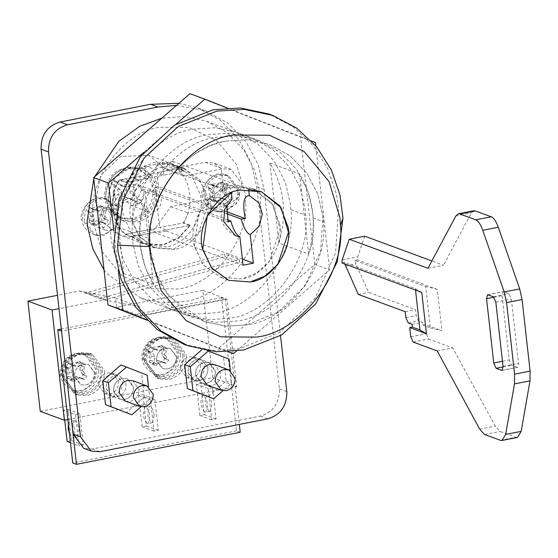 <?xml version="1.0" encoding="UTF-8"?>
<svg xmlns="http://www.w3.org/2000/svg" width="558" height="558" viewBox="0 0 558 558"><rect width="100%" height="100%" fill="white"/><g stroke="black" fill="none" stroke-linecap="round" stroke-linejoin="round"><path stroke-width="0.42" stroke-dasharray="2.79 2.09" d="M218.115 211.921L224.309 211.907L235.894 204.137L239.487 190.159L228.78 175.826L220.187 175.163C210.443 178.023 205.351 184.9 204.919 195.788L205.009 196.911L215.709 211.252L218.115 211.921M222.935 186.037L221.917 190.459L223.863 194.289L224.56 194.854L225.216 192.566L223.479 185.235L222.935 186.037L226.653 187.411L225.627 191.833L227.573 195.663L228.961 196.786L226.492 200.322L225.062 199.262L221.024 198.432L217.327 200.768L216.19 202.345L213.058 199.91L214.146 198.292L215.165 193.877L213.212 190.048L211.817 188.918L214.286 185.382L215.723 186.449L219.768 187.279L223.465 184.935L224.595 183.359L227.734 185.8L226.653 187.411M220.319 182.773L211.287 184.538L216.051 185.905L219.754 183.561L220.898 181.999L224.037 184.433L223.479 185.235M208.797 188.109L209.885 197.741L211.447 192.503L209.501 188.681L208.12 187.551L210.589 184.014L211.287 184.538M213.044 200.189L217.711 200.671L222.07 198.425L217.313 197.058L213.616 199.394L212.493 200.978L209.362 198.55L209.885 197.741M224.56 194.854L225.272 195.426L222.802 198.962L222.07 198.425M217.313 197.058L221.024 198.432M213.616 199.394L217.327 200.768M221.352 197.888L225.062 199.262M221.917 190.459L225.627 191.833M223.863 194.289L227.573 195.663M216.051 185.905L219.768 187.279M219.754 183.561L223.465 184.935M212.012 185.082L215.723 186.449M211.447 192.503L215.165 193.877M209.501 188.681L213.212 190.048M210.429 196.918L214.146 198.292M212.493 200.978L216.19 202.345M222.802 198.962L226.492 200.322M225.272 195.426L228.961 196.786M224.037 184.433L227.734 185.8M220.898 181.999L224.595 183.359M210.589 184.014L214.286 185.382M208.12 187.551L211.817 188.918M209.362 198.55L213.058 199.91M97.455 235.56L103.648 235.546L115.227 227.776L118.819 213.798L108.119 199.457L99.526 198.801C89.782 201.661 84.69 208.532 84.251 219.42L84.349 220.549L95.048 234.89L97.455 235.56M102.274 209.675L101.249 214.098L103.202 217.927L103.9 218.492L104.555 216.204L102.818 208.866L102.274 209.675L105.985 211.05L104.967 215.472L106.913 219.294L108.301 220.424L105.832 223.96L104.402 222.893L100.363 222.07L96.667 224.407L95.523 225.983L92.391 223.549L93.479 221.931L94.497 217.515L92.551 213.686L91.156 212.556L93.625 209.02L95.062 210.087L99.101 210.917L102.798 208.573L103.927 206.997L107.066 209.438L105.985 211.05M99.659 206.411L90.626 208.176L95.39 209.543L99.087 207.199L100.238 205.637L103.376 208.071L102.818 208.866M88.136 211.747L89.217 221.38L90.787 216.141L88.841 212.319L87.46 211.189L89.929 207.653L90.626 208.176M92.377 223.828L97.043 224.309L101.41 222.063L96.646 220.696L92.956 223.033L91.833 224.616L88.701 222.189L89.217 221.38M103.9 218.492L104.611 219.064L102.142 222.6L101.41 222.063M96.646 220.696L100.363 222.07M92.956 223.033L96.667 224.407M100.691 221.526L104.402 222.893M101.249 214.098L104.967 215.472M103.202 217.927L106.913 219.294M95.39 209.543L99.101 210.917M99.087 207.199L102.798 208.573M91.352 208.72L95.062 210.087M90.787 216.141L94.497 217.515M88.841 212.319L92.551 213.686M89.768 220.556L93.479 221.931M91.833 224.616L95.523 225.983M102.142 222.6L105.832 223.96M104.611 219.064L108.301 220.424M103.376 208.071L107.066 209.438M100.238 205.637L103.927 206.997M89.929 207.653L93.625 209.02M87.46 211.189L91.156 212.556M88.701 222.189L92.391 223.549M113.574 389.561L113.644 390.823L119.796 399.061L124.741 399.444C130.342 397.798 133.271 393.843 133.522 387.587L127.315 378.694L122.369 378.31C117.047 379.789 114.118 383.541 113.574 389.561M125.404 401.132L130.314 401.495C135.915 399.856 138.837 395.901 139.088 389.637L132.902 380.751M148.477 386.666L149.872 399.075L141.062 406.747M120.877 364.995L141.627 373.135L144.306 397.017L126.234 412.767M141.627 373.135L147.193 375.185M144.306 397.017L149.872 399.075M104.541 373.135L104.402 370.61L92.091 354.128L82.207 353.367C71.005 356.653 65.153 364.562 64.644 377.082L64.756 378.38L77.06 394.869L86.95 395.622C97.594 392.672 103.46 385.173 104.541 373.135M102.316 372.312L102.17 369.794L89.866 353.305L79.982 352.544C68.78 355.837 62.921 363.739 62.419 376.259L62.524 377.557L74.835 394.046L84.718 394.806C95.369 391.849 101.235 384.35 102.316 372.312M101.012 372.402L100.879 370.045L89.378 354.63L80.136 353.918C69.659 356.994 64.191 364.388 63.717 376.092L63.821 377.306L75.323 392.713L84.565 393.425C94.518 390.663 100.001 383.653 101.012 372.402M98.787 371.579L98.654 369.222L87.146 353.807L77.904 353.102C67.434 356.178 61.966 363.565 61.492 375.269L61.589 376.483L73.098 391.897L82.34 392.602C92.293 389.84 97.776 382.83 98.787 371.579M75.993 391.242L82.186 391.228L93.772 383.458L97.357 369.473L86.657 355.139L78.064 354.476C68.32 357.336 63.228 364.214 62.789 375.102L62.887 376.231L73.586 390.565L75.993 391.242M94.56 373.811L94.49 372.556L88.338 364.311L83.393 363.928C77.792 365.574 74.863 369.529 74.612 375.785L80.819 384.678L85.765 385.062C91.087 383.583 94.016 379.831 94.56 373.811M81.914 363.753L78.776 361.312L78.197 362.086L69.164 363.858L68.467 363.335L65.997 366.871L66.674 367.422L67.755 377.055L67.239 377.864L70.371 380.298L70.915 379.51L75.581 379.984L79.947 377.738L80.68 378.275L83.149 374.739L82.438 374.174L83.093 371.879L81.356 364.548L81.914 363.753L85.604 365.113L84.523 366.725L83.505 371.147L85.451 374.976L86.839 376.099L84.37 379.642L82.94 378.575L78.901 377.745L75.204 380.082L74.061 381.658L70.929 379.224L72.017 377.606L73.035 373.19L71.089 369.361L69.694 368.231L72.163 364.695L73.6 365.762L77.639 366.592L81.342 364.248L82.465 362.672L85.604 365.113M66.674 367.422L71.089 369.361M67.379 367.994L69.325 371.823L73.035 373.19M78.197 362.086L73.928 365.225L77.639 366.592M73.928 365.225L69.889 364.395L73.6 365.762M77.625 362.881L81.342 364.248M82.438 374.174L79.787 369.78L83.505 371.147M79.787 369.78L80.812 365.357L84.523 366.725M81.74 373.602L85.451 374.976M70.915 379.51L75.184 376.378L78.901 377.745M75.184 376.378L82.94 378.575M71.494 378.715L75.204 380.082M69.325 371.823L68.306 376.238L72.017 377.606M65.997 366.871L69.694 368.231M68.467 363.335L72.163 364.695M69.889 364.395L69.164 363.858M78.776 361.312L82.465 362.672M80.812 365.357L81.356 364.548M83.149 374.739L86.839 376.099M80.68 378.275L84.37 379.642M79.229 377.201L79.947 377.738M70.371 380.298L74.061 381.658M67.239 377.864L70.929 379.224M68.306 376.238L67.755 377.055M209.494 411.295L210.199 411.365L211.956 404.759C211.273 399.514 209.829 396.18 207.639 394.757L206.934 394.687L205.135 400.825C205.742 406.245 207.192 409.732 209.494 411.295M205.184 412.139L205.888 412.209L207.646 405.603C206.962 400.358 205.518 397.024 203.328 395.601L202.624 395.531L200.831 401.669C201.431 407.089 202.882 410.576 205.184 412.139M154.154 415.501L152.453 422.678L151.748 422.608C149.907 421.618 148.533 418.8 147.619 414.141L149.188 406.001L149.893 406.071C151.95 407.319 153.366 410.465 154.154 415.501M147.438 423.452L148.142 423.522L149.844 416.345C149.056 411.309 147.64 408.163 145.582 406.915L144.878 406.845L143.308 414.985C144.222 419.644 145.603 422.462 147.438 423.452M74.912 420.76C76.746 421.75 78.12 424.568 79.034 429.228L77.471 437.367L76.76 437.298C74.709 436.049 73.286 432.903 72.505 427.867L74.2 420.69L74.912 420.76M69.513 434.11L72.456 438.142L73.161 438.211L74.723 430.072C73.809 425.412 72.435 422.594 70.601 421.604L69.889 421.534L68.341 423.717M107.52 372.835L112.465 373.211L118.526 380.814C118.973 387.531 116.092 391.911 109.891 393.962L104.953 393.585L99.003 386.575C98.208 379.656 101.047 375.074 107.52 372.835M83.393 363.928L88.338 364.311L94.4 371.914C94.839 378.631 91.965 383.011 85.765 385.062L80.819 384.678L74.877 377.668C74.081 370.749 76.92 366.167 83.393 363.928M189.399 356.792L194.344 357.176L200.406 364.779C200.852 371.495 197.971 375.876 191.771 377.926L186.825 377.543L180.883 370.533C180.088 363.614 182.926 359.031 189.399 356.792M165.273 347.892L170.211 348.269L176.279 355.871C176.719 362.588 173.838 366.969 167.637 369.019L162.699 368.643L156.756 361.633C155.961 354.714 158.8 350.131 165.273 347.892C159.672 349.538 156.742 353.486 156.491 359.75L162.699 368.643L167.637 369.019C172.966 367.541 175.896 363.795 176.44 357.776L176.37 356.513L170.211 348.269L165.273 347.892M75.511 414.608L79.013 445.842L83.323 444.998L79.815 413.764L75.511 414.608L63.626 410.228L64.742 420.181M67.134 441.462L71.445 440.618L67.937 409.384L63.626 410.228M70.475 442.696L79.013 445.842M71.445 440.618L83.323 444.998M67.937 409.384L79.815 413.764M154.803 399.075L150.493 399.919L153.994 431.153L158.305 430.309L154.803 399.075L142.918 394.694L138.614 395.538L142.116 426.772L146.426 425.928L142.918 394.694M146.426 425.928L158.305 430.309M142.116 426.772L153.994 431.153M138.614 395.538L150.493 399.919M212.549 387.761L208.239 388.605L211.74 419.846L216.051 419.002L212.549 387.761L200.664 383.381L196.36 384.225L199.862 415.459L204.172 414.615L200.664 383.381M204.172 414.615L216.051 419.002M199.862 415.459L211.74 419.846M196.36 384.225L208.239 388.605M239.305 259.435L239.814 262.148L106.306 299.569L100.307 298.397L239.305 259.435L224.456 253.96L224.965 256.666L91.456 294.087L85.458 292.915L224.456 253.96M224.965 256.666L239.814 262.148M91.456 294.087L106.306 299.569M85.458 292.915L100.307 298.397M67.881 419.567L236.773 386.478L226.98 299.2L140.797 316.086L139.765 306.9L103.746 299.876L58.995 308.637M40.267 411.344L212.64 377.578L202.854 290.3L116.664 307.186L115.632 297.993L79.613 290.969L57.502 295.301M79.613 290.969L103.746 299.876M115.632 297.993L139.765 306.9M116.664 307.186L140.797 316.086M202.854 290.3L226.98 299.2M212.64 377.578L236.773 386.478M122.209 382.007C122.76 388.78 119.886 393.223 113.602 395.336L108.664 394.952L102.63 387.531C102.086 380.751 104.953 376.308 111.237 374.202L116.176 374.585L122.209 382.007M125.92 383.374C126.471 390.154 123.604 394.597 117.319 396.703L112.374 396.326L106.348 388.905C105.797 382.125 108.664 377.682 114.948 375.576L119.893 375.952L125.92 383.374M204.089 365.964C204.633 372.744 201.766 377.187 195.481 379.294L190.543 378.917L184.51 371.495C183.959 364.716 186.825 360.273 193.11 358.166L198.055 358.543L204.089 365.964M207.799 367.331C208.35 374.111 205.477 378.554 199.199 380.661L194.254 380.284L188.22 372.863C187.676 366.083 190.543 361.64 196.828 359.533L201.766 359.91L207.799 367.331M240.212 432.248L236.501 430.881L221.561 297.665L225.272 299.039L239.333 424.408M221.561 297.665L61.289 329.067M225.272 299.039L61.513 331.117M236.501 430.881L72.742 462.959M134.213 219.35C147.605 215.416 154.608 205.965 155.208 190.996L155.082 189.441L150.625 177.625L140.365 169.73L137.059 168.802L128.542 168.823L112.611 179.509L107.673 198.732L112.13 210.554L122.39 218.443L134.213 219.35M156.986 192.343L156.805 189.106L152.02 176.426L141.021 167.958L128.34 166.988C113.972 171.208 106.459 181.343 105.811 197.406L105.95 199.066L110.735 211.747L121.735 220.215L134.415 221.191C148.072 217.397 155.598 207.778 156.986 192.343M130.935 167.944C116.566 172.164 109.061 182.306 108.412 198.362L108.552 200.029L113.33 212.71L124.336 221.177L137.017 222.147C150.674 218.359 158.193 208.741 159.581 193.298L159.4 190.069L154.622 177.381L143.615 168.921L130.935 167.944M113.1 192.119L115.813 199.604L113.281 204.095L116.231 206.383L118.91 202.003L125.243 202.833L131.123 199.611L135.371 202.631L137.693 199.304L133.557 196.123C135.566 191.289 135.085 186.951 132.1 183.101L135.406 178.895L132.427 176.586L128.996 180.687C124.622 178.825 120.556 179.627 116.782 183.087L113.309 180.353L110.986 183.68L114.348 186.574L113.1 192.119M132.337 199.122L128.298 198.299L124.601 200.636L119.552 207.604L116.608 205.316L121.421 198.16L122.439 193.745L120.486 189.915L114.313 184.907L116.636 181.58L122.997 186.316L127.043 187.146L130.739 184.803L135.754 177.814L138.726 180.122L133.927 187.279L132.902 191.701L134.848 195.523L141.021 200.531L138.698 203.858L132.337 199.122L124.587 196.925L120.891 199.262L118.91 202.003M128.298 198.299L124.587 196.925M132.902 191.701L129.191 190.327L131.137 194.156L133.557 196.123M134.848 195.523L131.137 194.156M133.927 187.279L130.209 185.905L129.191 190.327M127.043 187.146L123.325 185.772L127.029 183.429L128.996 180.687M130.739 184.803L127.029 183.429M122.997 186.316L119.286 184.949L123.325 185.772M122.439 193.745L118.721 192.371L116.775 188.548L114.348 186.574M120.486 189.915L116.775 188.548M121.421 198.16L117.703 196.786L118.721 192.371M124.601 200.636L120.891 199.262M138.698 203.858L135.371 202.631M131.123 199.611L128.626 197.755M141.021 200.531L137.693 199.304M138.726 180.122L135.406 178.895M132.1 183.101L130.209 185.905M135.754 177.814L132.427 176.586M116.636 181.58L113.309 180.353M116.782 183.087L119.286 184.949M114.313 184.907L110.986 183.68M116.608 205.316L113.281 204.095M115.813 199.604L117.703 196.786M119.552 207.604L116.231 206.383M186.421 357.092L186.281 354.574L173.97 338.085L164.087 337.325C152.885 340.617 147.026 348.52 146.524 361.04L146.635 362.337L158.939 378.826L168.823 379.586C179.474 376.629 185.34 369.131 186.421 357.092M184.189 356.269L184.049 353.751L171.745 337.262L161.855 336.502C150.653 339.794 144.801 347.697 144.299 360.217L144.403 361.514L156.714 378.003L166.598 378.763C177.249 375.806 183.108 368.308 184.189 356.269M182.891 356.36L182.759 354.002L171.257 338.594L162.015 337.883C151.539 340.959 146.07 348.345 145.596 360.05L145.701 361.263L157.203 376.678L166.444 377.382C176.398 374.62 181.88 367.617 182.891 356.36M180.659 355.537L180.534 353.179L169.025 337.771L159.783 337.06C149.314 340.136 143.838 347.522 143.371 359.226L143.469 360.44L154.978 375.855L164.219 376.566C174.173 373.804 179.655 366.794 180.659 355.537M157.872 375.199L164.059 375.185L175.644 367.415L179.237 353.437L168.537 339.097L159.937 338.441C150.2 341.301 145.108 348.171 144.668 359.059L144.766 360.189L155.466 374.523L157.872 375.199M163.794 347.711L160.655 345.269L160.069 346.051L151.037 347.815L150.346 347.292L147.877 350.829L148.554 351.387L149.635 361.012L149.119 361.821L152.25 364.255L152.794 363.467L157.461 363.942L161.827 361.696L162.559 362.24L165.022 358.696L164.317 358.131L164.973 355.844L163.236 348.506L163.794 347.711L167.484 349.078L166.403 350.682L165.377 355.111L167.33 358.934L168.718 360.063L166.249 363.6L164.819 362.533L160.774 361.71L157.084 364.046L155.94 365.616L152.808 363.188L153.896 361.57L154.915 357.155L152.969 353.326L151.574 352.196L154.036 348.652L155.48 349.726L159.518 350.557L163.215 348.206L164.345 346.637L167.484 349.078M148.554 351.387L152.969 353.326M149.251 351.952L151.204 355.781L154.915 357.155M160.069 346.051L155.808 349.182L159.518 350.557M155.808 349.182L151.762 348.352L155.48 349.726M159.504 346.839L163.215 348.206M164.317 358.131L161.667 353.737L165.377 355.111M161.667 353.737L162.692 349.315L166.403 350.682M163.62 357.566L167.33 358.934M152.794 363.467L157.063 360.335L160.774 361.71M157.063 360.335L164.819 362.533M153.373 362.672L157.084 364.046M151.204 355.781L150.186 360.196L153.896 361.57M147.877 350.829L151.574 352.196M150.346 347.292L154.036 348.652M151.762 348.352L151.037 347.815M160.655 345.269L164.345 346.637M162.692 349.315L163.236 348.506M165.022 358.696L168.718 360.063M162.559 362.24L166.249 363.6M161.109 361.165L161.827 361.696M152.25 364.255L155.94 365.616M149.119 361.821L152.808 363.188M150.186 360.196L149.635 361.012M195.453 373.518L195.523 374.781L201.675 383.025L206.62 383.402C212.221 381.756 215.151 377.808 215.402 371.544L209.194 362.651L204.249 362.275C198.927 363.753 195.991 367.499 195.453 373.518M190.543 378.917L194.254 380.284L188.311 373.274C187.516 366.355 190.355 361.772 196.828 359.533L201.766 359.91L207.834 367.513C208.274 374.23 205.393 378.617 199.199 380.661L194.254 380.284L201.675 383.025L195.732 376.015C194.937 369.096 197.776 364.514 204.249 362.275L209.194 362.651L215.255 370.254C215.702 376.971 212.821 381.351 206.62 383.402L201.675 383.025L207.248 385.076L212.186 385.459C217.787 383.813 220.717 379.859 220.968 373.602L214.795 364.716M230.356 370.624L231.751 383.032L222.942 390.712M201.822 349.768L202.756 348.952L223.5 357.092L226.178 380.981L208.113 396.724M202.756 348.952L208.322 351.01M223.5 357.092L229.073 359.15M226.178 380.981L231.751 383.032M117.438 226.89L118.052 237.854L123.213 259.889L134.248 280.841L150.89 298.111L171.557 309.544L193.438 314.196L214.544 312.843C255.334 308.553 296.612 254.148 290.892 209.724L290.425 204.089L285.257 182.054L274.222 161.102L257.58 143.831L236.913 132.399L215.032 127.74L193.933 129.1C155.173 133.432 114.599 183.073 117.438 226.89L132.281 232.372L132.895 243.337L138.063 265.364L149.098 286.317L165.74 303.594L186.407 315.019L208.287 319.678L229.394 318.318C270.184 314.035 311.462 259.63 305.742 215.207L305.275 209.564L300.106 187.537L289.072 166.577L272.43 149.307L251.763 137.882L229.882 133.222L208.783 134.583C170.023 138.907 129.449 188.555 132.281 232.372M145.882 319.42L228.529 351.854M113.825 230.37L118.415 271.265M176.112 124.162L143.838 152.285M311.524 141.028L227.232 107.952M236.334 351.156L329.652 269.835L315.723 145.701M146.433 319.985L218.513 348.269L314.803 264.359L300.525 137.059L189.957 93.674M218.513 348.269L228.264 351.861M300.525 137.059L315.375 142.541M314.803 264.359L329.652 269.835M139.709 235.113L140.323 246.071L145.485 268.105L156.526 289.058L173.168 306.328L193.828 317.76L215.716 322.419L236.815 321.059C277.612 316.77 318.883 262.365 313.164 217.948L312.696 212.305L307.535 190.271L296.493 169.318L279.858 152.048L259.191 140.616L237.31 135.964L216.204 137.317C177.444 141.648 136.877 191.289 139.709 235.113L149.921 238.88L150.534 249.838L155.696 271.872L166.737 292.824L183.373 310.095L204.04 321.527L225.92 326.186L247.027 324.826C287.816 320.536 329.094 266.131 323.375 221.714L322.908 216.072L317.739 194.044L306.705 173.085L290.062 155.815L269.402 144.389L247.515 139.73L226.415 141.09C187.655 145.415 147.082 195.056 149.921 238.88M279.767 224.114C284.475 246.469 263.592 276.768 241.872 278.888L220.382 277.242L203.614 265.329L194.596 247.034C186.679 224.386 207.59 189.315 231.57 187.021L253.06 188.674L271.586 202.84L279.767 224.114M184.028 344.328L212.472 350.389L239.905 348.617L280.207 332.156L315.207 298.118L335.616 252.739L338.553 207.241L336.293 193.759L327.651 168.628L312.996 145.505L292.908 126.715L268.998 114.048M245.722 202.882L245.185 193.235L236.522 164.519L216.56 140.421L188.827 127.454L160.272 127.252C124.371 131.018 88.052 178.895 93.081 217.99L93.493 222.956L102.156 251.665L122.118 275.764L149.851 288.73L178.407 288.939C212.521 285.131 248.219 241.447 245.722 202.882M94.693 176.691L93.821 178.902M104.025 269.912L106.641 273.336L141.111 298.307L162.999 302.966L184.098 301.606C222.858 297.281 263.432 247.633 260.593 203.816L259.979 192.852L254.818 170.825L243.783 149.872L227.141 132.595L206.474 121.17L184.593 116.51L161.792 118.219M226.415 141.09C210.812 143.894 195.914 151.72 181.72 164.547C143.343 202.805 139.946 259.889 169.569 296.556L204.04 321.527L225.92 326.186L247.027 324.826L278.024 312.159L304.947 285.975L320.648 251.072L322.908 216.072L317.739 194.044L306.705 173.085L290.062 155.815L269.402 144.389L247.515 139.73L226.415 141.09M269.891 162.992L299.59 173.95C313.987 198.411 316.986 225.104 308.574 254.036L278.874 243.079C287.286 214.146 284.287 187.453 269.891 162.992L278.874 243.079M114.753 193.382L123.737 273.469C109.333 249.007 106.341 222.314 114.753 193.382L144.452 204.34L153.436 284.427C139.033 259.965 136.04 233.272 144.452 204.34M123.737 273.469L153.436 284.427M166.319 230.036L189.859 225.425L183.177 222.963L159.637 227.573L166.319 230.036L166.43 231.075L156.094 233.098L155.975 232.065L132.434 236.676L125.752 234.214L149.293 229.596L144.773 189.295L141.327 189.971L139.765 176.07L119.67 180.011C108.538 195.586 111.677 223.57 125.752 234.214M155.975 232.065L149.293 229.596M189.859 225.425L178.03 238.14L162.692 244.829L143.566 243.365L132.434 236.676M126.352 182.473C131.088 174.94 137.31 169.381 145.017 165.803L146.447 178.539L126.352 182.473L119.67 180.011M146.447 178.539L139.765 176.07M183.177 222.963C194.31 207.381 191.171 179.397 177.102 168.76L183.784 171.222L163.682 175.163L162.259 162.427L172.652 164.533L183.882 168.683L173.489 166.57L162.259 162.427M183.784 171.222L172.652 164.533M177.102 168.76L157 172.694L163.682 175.163M299.59 173.95L308.574 254.036M226.59 213.644L155.117 187.265L159.637 227.573M226.457 211.642L158.563 186.595L155.117 187.265M231.403 192.719L223.054 189.636L198.955 212.528L194.358 245.973L203.161 264.778L220.382 277.242L241.872 278.888L256.52 273.099L269.444 261.367L280.116 229.171L272.834 204.667L253.06 188.674L240.289 186.26L223.054 189.636L155.675 164.777L172.91 161.401L173.489 166.57M248.645 189.343L172.91 161.401M228.048 221.965L141.327 189.971M227.538 219.831L144.773 189.295M243.058 265.19L156.094 233.098M242.374 259.093L166.43 231.075M145.017 165.803L156.254 169.946L135.378 190.627L131.751 220.18L139.639 236.62L154.796 247.508L173.929 248.98L198.299 233.593L207.967 205.253L201.598 183.101L183.882 168.683M156.254 169.946L155.675 164.777M232.107 198.997L229.261 199.464L226.827 204.842M157 172.694L158.563 186.595M341.97 262.964L344.558 262.455L415.347 288.577L421.785 292.413M430.33 327.895L441.936 330.713L425.231 324.554L422.643 325.056L422.336 322.301L418.626 320.934L416.254 315.654L415.584 309.683L368.594 292.343L355.809 263.878L354.902 260.433L425.691 286.554L430.33 327.895L422.643 325.056M364.765 236.187L357.664 256.875L357.483 259.923L437.298 289.372L441.936 330.713M437.298 289.372L425.691 286.554M517.217 367.297L511.644 365.246L509.273 359.966L502.06 295.656L503.009 291.708L508.973 293.801L511.344 299.081L518.556 363.391L517.608 367.338L502.444 370.191M357.483 259.923L354.902 260.433M344.558 262.455L344.83 264.018M437.249 350.961L452.761 347.92L495.225 426.117L500.094 431.432L515.92 437.27L517.489 437.43M425.231 324.554L426.263 333.74L428.635 339.013L452.761 347.92M411.992 324.331L422.336 322.301M427.979 268.279L443.491 265.238L431.878 260.956M473.791 210.791L471.308 212.996L443.491 265.238M405.241 311.706L415.584 309.683M358.257 294.373L368.594 292.343M150.242 190.92L155.18 191.296L161.248 198.899C161.687 205.616 158.807 209.996 152.606 212.047L147.668 211.67L141.725 204.66C140.93 197.741 143.769 193.159 150.242 190.92M132.79 184.482L137.735 184.858L143.797 192.461C144.243 199.178 141.362 203.558 135.162 205.609L130.216 205.232L124.274 198.223C123.478 191.303 126.317 186.721 132.79 184.482M131.855 236.787L125.173 234.325C111.272 223.507 108.161 195.802 119.098 180.122L125.78 182.585L184.356 171.111L177.674 168.649L184.105 176.307L222.621 168.76L231.221 169.416L241.921 183.756L238.329 197.734L226.743 205.504L188.227 213.051L183.749 222.851L190.431 225.313L178.421 238.412L162.741 245.29L143.399 243.804L131.855 236.787L190.431 225.313M119.098 180.122L177.674 168.649M125.173 234.325L183.749 222.851M125.78 182.585L137.791 169.493L153.471 162.608L172.813 164.094L184.356 171.111M166.661 169.869L205.177 162.322L213.77 162.978L221.135 168.586L223.193 186.958L209.299 199.066L170.783 206.613L154.692 229.212L129.637 237.031L119.273 234.904L102.686 222.265L95.195 202.645L100.705 175.317L120.612 156.533L148.686 155.187L166.661 169.869L184.105 176.307M170.783 206.613L188.227 213.051M166.549 246.699L147.207 245.213L131.486 233.711L123.611 216.176C117.654 195.928 136.501 165.984 157.279 164.017L176.621 165.496L192.35 177.005L200.217 194.54C206.181 214.781 187.328 244.732 166.549 246.699M207.639 197.274C213.602 217.522 194.756 247.466 173.977 249.433L154.636 247.954L138.907 236.446L131.039 218.91C125.076 198.669 143.929 168.718 164.701 166.751L184.049 168.237L199.771 179.739L207.639 197.274M122.369 378.31L127.315 378.694L133.376 386.296C133.822 393.013 130.942 397.394 124.741 399.444L119.796 399.061L113.853 392.051C113.058 385.132 115.897 380.556 122.369 378.31M114.948 375.576L119.893 375.952L125.955 383.555C126.394 390.272 123.52 394.652 117.319 396.703L112.374 396.326L106.432 389.317C105.636 382.39 108.475 377.815 114.948 375.576M228.487 185.709L233.432 186.093L239.494 193.696C239.933 200.406 237.059 204.793 230.859 206.844L225.913 206.46L219.971 199.45C219.175 192.531 222.014 187.948 228.487 185.709M221.059 182.968L226.004 183.352L232.065 190.955C232.512 197.671 229.631 202.052 223.43 204.102L218.485 203.719L212.542 196.709C211.747 189.79 214.586 185.214 221.059 182.968M107.827 209.348L112.765 209.731L118.826 217.334C119.273 224.044 116.392 228.431 110.191 230.482L105.253 230.098L99.303 223.088C98.508 216.169 101.354 211.587 107.827 209.348M100.398 206.606L105.343 206.99L111.405 214.593C111.851 221.31 108.97 225.69 102.77 227.741L97.824 227.357L91.882 220.347C91.087 213.428 93.925 208.845 100.398 206.606M178.909 103.3L197.867 107.931L220.591 120.5L238.901 139.5L251.037 162.545L256.722 186.784L279.391 388.898C279.572 403.015 273.253 412.076 260.419 416.08L92.356 449.009L83.756 448.346M176.551 105.357L205.288 110.665L228.02 123.241L246.322 142.234L258.466 165.287L264.143 189.525L280.534 335.644M216.26 211.238L222.454 211.224C230.252 209.389 235.26 203.984 237.471 195.021L237.631 189.476L226.925 175.135L218.331 174.48C208.587 177.339 203.496 184.21 203.056 195.098L203.154 196.228L213.854 210.568L216.26 211.238M95.599 234.876L101.786 234.862C109.591 233.028 114.599 227.622 116.81 218.659L116.964 213.114L106.264 198.774L97.664 198.118C87.927 200.978 82.835 207.848 82.396 218.736L82.493 219.866L93.193 234.207L95.599 234.876M74.137 390.551L80.324 390.537C88.129 388.703 93.137 383.304 95.348 374.334L95.502 368.789L84.802 354.456L76.209 353.793C66.465 356.653 61.373 363.53 60.934 374.418L61.031 375.541L71.731 389.882L74.137 390.551M135.203 168.118L126.687 168.139C113.93 171.69 106.913 180.673 105.65 195.098L105.818 198.048L110.275 209.864L120.535 217.76L132.358 218.666C145.75 214.732 152.746 205.281 153.352 190.313L153.22 188.757L148.77 176.942L138.51 169.046L135.203 168.118M156.01 374.516L162.204 374.502C170.009 372.66 175.017 367.262 177.228 358.299L177.381 352.754L166.682 338.413L158.081 337.75C148.344 340.617 143.253 347.488 142.813 358.375L142.904 359.505L153.61 373.839L156.01 374.516M290.892 209.724L305.742 215.207M313.164 217.948L323.375 221.714M415.522 290.097L415.347 288.577M503.086 366.92L511.644 365.246M502.465 361.298L509.273 359.966M494.011 297.233L502.06 295.656M487.887 294.784L503.4 291.75M493.46 296.842L508.973 293.801M495.832 302.122L511.344 299.081M503.044 366.425L518.556 363.391M484.581 434.473L500.094 431.432M500.4 440.311L515.92 437.27M479.713 429.151L495.225 426.117M413.122 342.054L428.635 339.013M410.751 336.774L426.263 333.74M345.465 265.908L355.809 263.878M342.152 259.916L357.664 256.875M455.795 216.037L471.308 212.996M408.282 322.956L418.626 320.934M405.91 317.676L416.254 315.654M209.299 199.066L226.743 205.504M205.177 162.322L222.621 168.76M256.722 186.784L264.143 189.525M279.391 388.898L286.819 391.632M92.356 449.009L99.777 451.75M260.419 416.08L267.847 418.821M215.709 211.252L213.854 210.568C207.611 207.883 203.858 203.349 202.596 196.96C198.223 192.712 210.059 167.651 226.925 175.135L228.78 175.826M95.048 234.89L93.193 234.207C86.95 231.521 83.198 226.987 81.928 220.598C77.562 216.351 89.399 191.289 106.264 198.774L108.119 199.457M108.664 394.952L125.369 401.118M112.465 373.211L116.176 374.585M92.091 354.128L89.866 353.305M77.06 394.869L74.835 394.046M89.378 354.63L87.146 353.807M75.323 392.713L73.098 391.897M73.586 390.565L71.731 389.882C58.834 381.686 56.546 371.705 64.874 359.945C69.736 354.072 76.376 352.244 84.802 354.456L86.657 355.139M125.327 401.104L104.953 393.585M210.199 411.365L205.888 412.209M202.624 395.531L206.934 394.687M152.453 422.678L148.142 423.522M144.878 406.845L149.188 406.001M74.2 420.69L69.889 421.534M77.471 437.367L73.161 438.211M194.344 357.176L214.732 364.695M207.213 385.069L186.825 377.543M214.76 364.709L198.055 358.543M140.365 169.73L138.51 169.046C125.166 164.394 107.094 170.295 104.513 194.219C104.716 205.023 110.059 212.87 120.535 217.76L122.39 218.443M141.021 167.958L143.615 168.921M124.336 221.177L121.735 220.215M173.97 338.085L171.745 337.262M158.939 378.826L156.714 378.003M171.257 338.594L169.025 337.771M157.203 376.678L154.978 375.855M155.466 374.523L153.61 373.839C140.707 365.643 138.426 355.669 146.754 343.909C151.616 338.036 158.256 336.202 166.682 338.413L168.537 339.097M171.557 309.544L186.407 315.019M251.763 137.882L236.913 132.399M193.828 317.76L141.111 298.307M206.474 121.17L259.191 140.616M228.731 280.325L220.382 277.242L228.731 280.325M261.409 191.75L253.06 188.674L261.409 191.75M249.175 195.565L250.158 195.9M235.455 235.755C215.786 224.379 219.294 210.017 229.261 199.464M143.566 243.365L154.796 247.508M487.497 294.75L503.009 291.708M502.095 370.373L517.608 367.338M155.18 191.296L137.735 184.858M130.216 205.232L147.668 211.67M231.221 169.416L213.77 162.978M143.399 243.804L119.273 234.904M172.813 164.094L148.679 155.187M147.207 245.213L154.636 247.954M184.049 168.237L176.621 165.496M233.432 186.093L226.004 183.352M218.485 203.719L225.913 206.46M112.765 209.731L105.343 206.99M97.824 227.357L105.253 230.098M205.288 110.665L197.867 107.931"/><path stroke-width="0.84" d="M132.902 380.751L127.942 380.368C122.614 381.846 119.684 385.592 119.147 391.611L119.217 392.874L125.404 401.132M141.062 406.747L131.807 414.817L111.056 406.677L108.378 382.788L126.443 367.045L147.193 375.185L148.477 386.666M131.807 414.817L105.49 404.62L102.812 380.737L120.877 364.995L126.443 367.045M102.812 380.737L108.378 382.788M105.49 404.62L111.056 406.677M142.046 385.571C136.445 387.217 133.522 391.172 133.264 397.429L139.472 406.322L144.417 406.705C149.739 405.227 152.676 401.474 153.213 395.455L153.143 394.199L146.991 385.955L142.046 385.571M68.341 423.717L68.195 428.711L69.513 434.11M64.742 420.181L67.134 441.462L70.475 442.696M58.995 308.637L52.033 310.004L64.393 420.244L67.881 419.567M57.502 295.301L27.9 301.097L40.267 411.344L64.393 420.244M27.9 301.097L52.033 310.004M76.46 464.326L72.742 462.959L57.802 329.75L61.513 331.117L76.46 464.326L240.212 432.248L239.333 424.408M61.289 329.067L57.802 329.75M223.925 369.535C218.324 371.175 215.395 375.129 215.144 381.393L221.352 390.286L226.297 390.663C231.619 389.184 234.555 385.439 235.092 379.419L235.023 378.157L228.871 369.912L223.925 369.535M214.795 364.716L209.822 364.325C204.493 365.804 201.564 369.556 201.019 375.576L201.089 376.831L207.276 385.09M222.942 390.712L213.686 398.782L192.935 390.635L190.257 366.752L208.322 351.01L229.073 359.15L230.356 370.624M213.686 398.782L187.369 388.584L184.691 364.695L201.822 349.768M207.953 350.87L208.322 351.01M184.691 364.695L190.257 366.752M187.369 388.584L192.935 390.635M118.415 271.265L122.802 310.36L145.882 319.42M228.529 351.854L233.363 353.744L236.334 351.156M143.838 152.285L108.524 183.059L113.825 230.37M227.232 107.952L204.807 99.15L176.112 124.162M315.723 145.701L315.375 142.541L311.524 141.028M204.807 99.15L189.957 93.674L93.674 177.583L107.952 304.877L146.433 319.985M107.952 304.877L122.802 310.36M228.264 351.861L233.363 353.744M93.674 177.583L108.524 183.059M250.221 281.971C271.948 279.851 292.831 249.552 288.116 227.197L279.935 205.923L261.409 191.75L239.919 190.104C215.939 192.398 195.035 227.462 202.952 250.117L211.963 268.412L228.731 280.325L250.221 281.971M340.003 195.126L331.368 169.995L316.707 146.88L296.619 128.089L272.709 115.415L244.258 109.361L216.825 111.126L178.211 126.52L144.041 158.137L122.725 200.95L117.571 245.178L118.177 252.509L124.894 281.148L139.242 308.393L160.878 330.845L187.739 345.702L216.183 351.756L243.616 349.992L281.755 334.898L315.675 303.943L337.213 261.869L342.975 218.045L340.003 195.126M272.709 115.415L268.998 114.048L240.547 107.994L213.114 109.759L174.501 125.152L140.33 156.77L119.014 199.583L113.86 243.804L114.467 251.142L121.184 279.781L135.531 307.019L157.161 329.471L184.028 344.328L187.739 345.702M256.408 337.095C300.588 332.366 345.779 274.152 340.478 225.453L339.878 217.467L329.053 181.573L304.096 151.448L269.43 135.238L233.739 134.98C189.56 139.709 144.369 197.923 149.67 246.622L150.269 254.608L161.095 290.502L186.051 320.627L220.717 336.837L256.408 337.095M149.67 246.622L117.571 245.178M161.792 118.219L139.758 126.282L118.798 141.327L94.693 176.691M93.821 178.902L87.139 220.982L87.606 226.625L92.837 248.826L104.025 269.912M226.827 204.842L228.048 221.965L230.886 221.066C233.237 229.736 236.229 234.967 239.87 236.759L243.058 265.19L253.402 263.16L250.214 234.737C246.573 232.944 243.581 227.706 241.223 219.043L226.59 213.644M241.223 219.043L245.283 218.59L226.457 211.642M230.886 221.066L227.538 219.831M253.402 263.16L242.374 259.093M245.283 218.59C242.339 203.579 243.7 195.928 249.349 195.621L249.175 195.565M250.214 234.737L259.149 226.199L262.33 214.014L258.898 202.861L249.349 195.621L248.645 189.343L261.409 191.75L281.19 207.75L288.465 232.254L277.793 264.45L264.869 276.182L250.221 281.971L228.731 280.325L211.51 267.861L202.714 249.056L207.311 215.611L231.403 192.719L232.107 198.997L224.728 209.104L223.723 221.575L235.455 235.755L239.87 236.759M426.424 333.754L409.718 327.588L410.751 336.774L413.122 342.054L437.249 350.961L479.713 429.151L484.581 434.473L500.4 440.311L501.97 440.464L505.667 434.41L514.483 383.911L514.588 374.16L506.559 302.603L504.167 291.953L482.768 230.287C480.668 224.469 478.304 220.982 475.674 219.824L459.848 213.986L458.278 213.833L455.795 216.037L427.979 268.279L349.245 239.229L342.152 259.916L341.97 262.964L421.785 292.413L426.424 333.754L419.986 329.918L412.306 327.086L411.992 324.331L408.282 322.956L405.91 317.676L405.241 311.706L358.257 294.373L344.83 264.018M501.705 370.338L496.132 368.28L493.76 363.007L486.548 298.697L487.497 294.75L493.46 296.842L495.832 302.122L503.044 366.425L502.095 370.373L501.705 370.338L502.444 370.191M409.718 327.588L412.306 327.086M349.245 239.229L364.765 236.187L431.878 260.956M501.97 440.464L517.489 437.43L521.179 431.369L529.995 380.87L530.1 371.119L522.072 299.569L519.686 288.911L498.28 227.246C496.181 221.428 493.816 217.941 491.186 216.783L475.36 210.945L473.791 210.791L458.278 213.833M280.534 335.644L286.819 391.632C287 405.757 280.674 414.817 267.847 418.821L99.777 451.75L91.184 451.087L80.485 436.747L48.539 151.957C48.253 137.756 54.572 128.696 67.511 124.769L158.005 107.038L176.551 105.357M91.184 451.087L83.756 448.346L73.056 434.012L41.111 149.216C40.825 135.015 47.151 125.955 60.083 122.028L150.583 104.297L178.909 103.3M340.478 225.453L342.975 218.045M419.986 329.918L415.522 290.097M496.132 368.28L503.086 366.92M493.76 363.007L502.465 361.298M486.548 298.697L494.011 297.233M459.848 213.986L475.36 210.945M475.674 219.824L491.186 216.783M482.768 230.287L498.28 227.246M504.167 291.953L519.686 288.911M506.559 302.603L522.072 299.569M514.588 374.16L530.1 371.119M514.483 383.911L529.995 380.87M505.667 434.41L521.179 431.369M150.583 104.297L158.005 107.038M60.083 122.028L67.511 124.769M41.111 149.216L48.539 151.957M73.056 434.012L80.485 436.747M132.867 380.737L146.991 385.955M139.472 406.322L125.327 401.104M214.732 364.695L228.871 369.912M221.352 390.286L207.213 385.069"/></g></svg>
